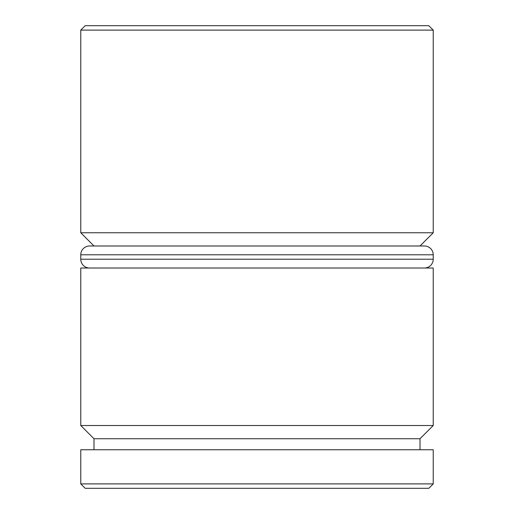 <?xml version="1.0" encoding="UTF-8"?>
<svg xmlns="http://www.w3.org/2000/svg" width="514" height="514" viewBox="0 0 514 514"><rect width="100%" height="100%" fill="white"/><g stroke="black" fill="none" stroke-linecap="round" stroke-linejoin="round"><path stroke-width="0.77" d="M80.769 425.521L93.991 438.738L420.009 438.738L433.231 425.521L80.769 425.521L433.231 425.521L433.231 268.012L80.769 268.012L80.769 425.521L80.769 268.012L433.231 268.012L433.231 425.521L420.009 438.738L93.991 438.738L93.991 449.75L93.991 438.738L80.769 425.521M80.769 232.771L93.991 245.988L80.769 232.771L433.231 232.771L80.769 232.771L80.769 30.108L433.231 30.108L428.824 25.7L85.176 25.7L80.769 30.108L80.769 232.771M420.009 245.988L433.231 232.771L433.231 30.108L80.769 30.108L85.176 25.7L428.824 25.7L433.231 30.108L433.231 232.771L420.009 245.988M80.769 483.892L85.176 488.3L428.824 488.3L433.231 483.892L80.769 483.892L433.231 483.892L433.231 449.75L80.769 449.75L80.769 483.892L80.769 449.75L433.231 449.75L433.231 483.892L428.824 488.3L85.176 488.3L80.769 483.892M420.009 449.75L420.009 438.738L420.009 449.75M424.416 245.988L89.584 245.988A8.809 8.809 0 0 0 80.769 254.796L433.231 254.796A8.809 8.809 0 0 0 424.416 245.988L89.584 245.988A8.809 8.809 0 0 0 80.769 254.796L80.769 259.204A8.809 8.809 0 0 0 89.584 268.012A8.809 8.809 0 0 1 80.769 259.204L433.231 259.204L80.769 259.204L80.769 254.796L433.231 254.796L433.231 259.204L433.231 254.796A8.809 8.809 0 0 0 424.416 245.988M424.416 268.012A8.809 8.809 0 0 0 433.231 259.204A8.809 8.809 0 0 1 424.416 268.012"/></g></svg>
